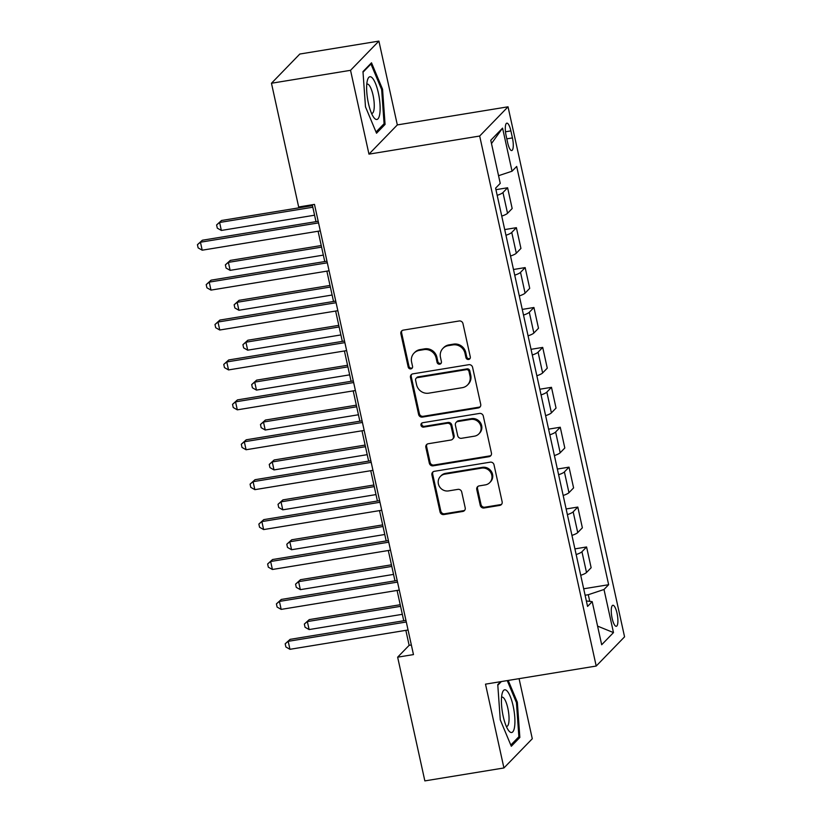 <?xml version="1.0" encoding="UTF-8"?>
<svg xmlns="http://www.w3.org/2000/svg" width="822" height="822" viewBox="0 0 822 822"><rect width="100%" height="100%" fill="white"/><g stroke="black" fill="none" stroke-linecap="round" stroke-linejoin="round"><path stroke-width="1.23" d="M468.602 359.461A2.291 2.158 -135.9 0 0 470.297 356.912L462.971 323.611A3.267 3.083 -135.9 0 0 459.179 320.981L403.294 330.125A3.267 3.083 -135.9 0 0 400.869 333.763L408.195 367.064A2.291 2.158 -135.9 0 0 412.007 368.297A2.291 2.158 -135.9 0 0 412.541 366.355L411.596 362.04A10.46 9.874 -135.9 0 1 414.021 353.131A10.46 9.874 -135.9 0 1 419.323 350.388L423.977 349.627A10.46 9.874 -135.9 0 1 436.122 358.032L437.068 362.338A2.291 2.158 -135.9 0 0 440.89 363.581A2.291 2.158 -135.9 0 0 441.414 361.629L440.469 357.323A10.46 9.874 -135.9 0 1 442.904 348.415A10.46 9.874 -135.9 0 1 448.196 345.672L452.86 344.901A10.46 9.874 -135.9 0 1 464.995 353.306L465.94 357.621A2.291 2.158 -135.9 0 0 468.602 359.461M442.904 348.415L443.664 347.624A10.46 9.874 -135.9 0 1 448.966 344.88L453.621 344.12A10.46 9.874 -135.9 0 1 465.766 352.525L466.711 356.83A2.291 2.158 -135.9 0 0 470.092 358.413M402.05 330.619A3.267 3.083 -135.9 0 0 401.639 332.972L408.966 366.273A2.291 2.158 -135.9 0 0 412.336 367.855M414.021 353.131L414.791 352.35A10.46 9.874 -135.9 0 1 420.093 349.597L424.748 348.836A10.46 9.874 -135.9 0 1 436.893 357.241L437.838 361.546A2.291 2.158 -135.9 0 0 441.219 363.129M617.034 613.263A10.655 2.887 80.7 0 0 612.863 605.269A10.655 2.887 80.7 0 0 612.133 618.319A10.655 2.887 80.7 0 0 616.305 626.302A10.655 2.887 80.7 0 0 617.034 613.263M480.254 505.355A3.267 3.083 -135.9 0 0 484.045 507.986L499.725 505.417A3.267 3.083 -135.9 0 0 502.139 501.78L494.012 464.8A3.267 3.083 -135.9 0 0 490.22 462.17L434.335 471.314A3.267 3.083 -135.9 0 0 431.92 474.952L440.047 511.931A3.267 3.083 -135.9 0 0 443.839 514.562L462.776 511.459A3.267 3.083 -135.9 0 0 465.201 507.821L461.717 491.998A3.267 3.083 -135.9 0 0 457.926 489.367L448.535 490.909A8.744 8.251 -135.9 0 1 440.417 476.431A8.744 8.251 -135.9 0 1 444.846 474.14L481.641 468.119A8.744 8.251 -135.9 0 1 489.758 482.596A8.744 8.251 -135.9 0 1 485.319 484.888L479.195 485.894A3.267 3.083 -135.9 0 0 476.77 489.532L480.254 505.355L481.024 504.574A3.267 3.083 -135.9 0 0 484.816 507.195L500.495 504.636A3.267 3.083 -135.9 0 0 501.728 504.133M485.504 684.151L503.927 767.964L424.851 780.9L397.643 657.179L413.466 654.589L314.477 204.39L298.663 206.98L271.466 83.248L350.542 70.322L368.965 154.135L479.678 136.031L596.207 666.046L485.504 684.151M478.301 407.948A3.267 3.083 -135.9 0 0 480.716 404.311L472.588 367.331A3.267 3.083 -135.9 0 0 468.787 364.701L412.901 373.846A3.267 3.083 -135.9 0 0 410.486 377.483L418.614 414.463A3.267 3.083 -135.9 0 0 422.416 417.093L478.301 407.948L479.062 407.167A3.267 3.083 -135.9 0 0 480.305 406.664M483.295 416.066L491.433 453.045A3.267 3.083 -135.9 0 1 489.018 456.683L433.122 465.827A3.267 3.083 -135.9 0 1 429.331 463.197L425.847 447.374A3.267 3.083 -135.9 0 1 428.272 443.736L450.929 440.027A3.267 3.083 -135.9 0 0 453.354 436.379L451.042 425.888A3.267 3.083 -135.9 0 0 447.25 423.258L423.649 427.121A2.291 2.158 -135.9 0 1 421.522 423.33A2.291 2.158 -135.9 0 1 422.683 422.724L479.503 413.435A3.267 3.083 -135.9 0 1 483.295 416.066M506.136 135.794L507.677 142.812A10.326 2.795 80.7 0 0 511.716 150.549A10.326 2.795 80.7 0 0 512.435 137.921L510.883 130.893A10.326 2.795 80.7 0 0 506.845 123.156A10.326 2.795 80.7 0 0 506.136 135.794M479.678 136.031L508.037 106.809L624.566 636.834L596.207 666.046M491.484 143.562L502.571 128.109L490.765 140.274L500.238 183.378L495.604 188.156L587.566 606.42L592.2 601.642L586.374 600.985M502.571 128.109L512.044 171.212L498.553 175.703M583.692 588.788L608.64 584.709L516.678 166.434L512.044 171.212M608.64 584.709L604.006 589.487L613.479 632.591L601.683 644.746L592.2 601.642M368.965 154.135L397.324 124.913L378.901 41.1L350.542 70.322M378.901 41.1L299.814 54.036L271.466 83.248M503.927 767.964L532.286 738.752L519.072 678.664M397.324 124.913L508.037 106.809M405.852 630.351L409.14 645.332L397.643 657.179M312.278 204.75L315.987 221.652M318.093 231.239L324.762 261.56M326.868 271.147L333.537 301.479M335.643 311.065L342.312 341.387M344.418 350.973L351.086 381.295M353.203 390.882L359.861 421.213M361.978 430.79L368.636 461.121M370.753 470.708L377.411 501.03M379.528 510.616L386.186 540.948M388.303 550.524L394.971 580.856M397.077 590.443L403.746 620.764M589.754 601.365L588.285 594.717L585.11 595.231M411.349 644.972L409.14 645.332M495.943 189.677L507.606 187.765L502.972 192.543A13.316 2.528 167.6 0 1 497.187 195.348M501.749 216.104A13.316 2.528 167.6 0 0 507.534 213.299L512.168 208.521L507.606 187.765M504.718 229.585L516.38 227.673L511.746 232.451A13.316 2.528 167.6 0 1 505.962 235.267M510.524 256.022A13.316 2.528 167.6 0 0 516.308 253.207L520.942 248.429L516.38 227.673M513.493 269.493L525.155 267.592L520.521 272.37A13.316 2.528 167.6 0 1 514.736 275.175M519.298 295.93A13.316 2.528 167.6 0 0 525.083 293.125L529.717 288.347L525.155 267.592M522.268 309.411L533.93 307.5L529.296 312.278A13.316 2.528 167.6 0 1 523.511 315.083M528.073 335.838A13.316 2.528 167.6 0 0 533.858 333.033L538.492 328.255L533.93 307.5M531.043 349.319L542.705 347.408L538.071 352.186A13.316 2.528 167.6 0 1 532.286 355.001M536.848 375.757A13.316 2.528 167.6 0 0 542.633 372.941L547.267 368.164L542.705 347.408M539.818 389.227L551.48 387.326L546.846 392.104A13.316 2.528 167.6 0 1 541.061 394.909M545.623 415.665A13.316 2.528 167.6 0 0 551.408 412.85L556.042 408.072L551.48 387.326M548.593 429.146L560.255 427.235L555.621 432.012A13.316 2.528 167.6 0 1 549.836 434.817M554.398 455.573A13.316 2.528 167.6 0 0 560.183 452.768L564.817 447.99L560.255 427.235M557.367 469.054L569.029 467.143L564.395 471.92A13.316 2.528 167.6 0 1 558.611 474.736M563.173 495.481A13.316 2.528 167.6 0 0 568.958 492.676L573.592 487.898L569.029 467.143M566.142 508.962L577.804 507.061L573.17 511.839A13.316 2.528 167.6 0 1 567.386 514.644M571.948 535.399A13.316 2.528 167.6 0 0 577.732 532.584L582.366 527.806L577.804 507.061M574.917 548.88L586.579 546.969L581.945 551.747A13.316 2.528 167.6 0 1 576.16 554.552M580.722 575.308A13.316 2.528 167.6 0 0 586.507 572.502L591.141 567.725L586.579 546.969M588.285 594.717L604.006 589.487M613.479 632.591L597.584 626.117M365.482 106.819L376.527 133.226L385.066 124.43L382.559 89.218L371.513 62.801L362.975 71.606L365.482 106.819M500.629 681.685L497.762 684.644L500.269 719.856L511.305 746.263L519.853 737.468L517.346 702.255L508.222 680.441M381.572 89.382L382.559 89.218M383.073 124.749L385.066 124.43M517.86 737.786L519.853 737.468M516.36 702.42L517.346 702.255M411.668 374.339A3.267 3.083 -135.9 0 0 411.257 376.692L419.384 413.672A3.267 3.083 -135.9 0 0 423.176 416.302L479.062 407.167M468.992 371.482A2.291 2.158 -135.9 0 0 466.341 369.653L417.278 377.668A2.291 2.158 -135.9 0 0 415.593 380.216L416.59 384.768A10.46 9.874 -135.9 0 0 428.735 393.173L462.262 387.686A10.46 9.874 -135.9 0 0 467.564 384.943A10.46 9.874 -135.9 0 0 469.989 376.034L468.992 371.482L469.763 370.701A2.291 2.158 -135.9 0 0 467.102 368.862L466.341 369.653M416.127 378.274L416.888 377.483A2.291 2.158 -135.9 0 1 418.049 376.877L467.102 368.862M467.564 384.943L468.335 384.151A10.46 9.874 -135.9 0 0 470.759 375.243L469.989 376.034M469.763 370.701L470.759 375.243M427.029 444.229A3.267 3.083 -135.9 0 0 426.618 446.582L430.101 462.406A3.267 3.083 -135.9 0 0 433.893 465.036L489.778 455.902A3.267 3.083 -135.9 0 0 491.011 455.398M452.593 439.164L453.354 438.373A3.267 3.083 -135.9 0 0 454.114 435.598L451.812 425.097A3.267 3.083 -135.9 0 0 448.011 422.467L424.419 426.33L423.649 427.121M421.963 422.991A2.291 2.158 -135.9 0 0 424.419 426.33M474.448 436.174A8.744 8.251 -135.9 0 0 479.976 423.977A8.744 8.251 -135.9 0 0 470.77 419.415L457.803 421.532A3.267 3.083 -135.9 0 0 455.388 425.169L457.7 435.67A3.267 3.083 -135.9 0 0 461.491 438.301L474.448 436.174M478.887 433.882L479.647 433.091A8.744 8.251 -135.9 0 0 471.53 418.624L470.77 419.415M456.148 422.385L456.909 421.604A3.267 3.083 -135.9 0 1 458.573 420.741L471.53 418.624M477.952 486.388A3.267 3.083 -135.9 0 0 477.541 488.741L481.024 504.574M489.758 482.596L490.518 481.805A8.744 8.251 -135.9 0 0 482.401 467.328L481.641 468.119M440.417 476.431L441.178 475.64A8.744 8.251 -135.9 0 1 445.606 473.349L482.401 467.328M433.091 471.807A3.267 3.083 -135.9 0 0 432.68 474.16L440.818 511.14A3.267 3.083 -135.9 0 0 444.61 513.771L463.546 510.678A3.267 3.083 -135.9 0 0 464.779 510.174M312.463 205.623L221.519 220.491L219.608 222.464L221.354 230.448L314.569 215.21M312.822 207.226L219.608 222.464L216.597 224.94L221.519 220.491M221.354 230.448L217.296 228.136L216.597 224.94M318.196 221.293L202.356 240.23L200.445 242.213L318.546 222.896M202.202 250.196L198.133 247.874L197.434 244.679L200.445 242.213L202.202 250.196L320.303 230.879M197.434 244.679L202.356 240.23M321.238 245.531L230.294 260.399L228.382 262.372L230.129 270.356L323.344 255.118M321.597 247.134L228.382 262.372L225.372 264.848L230.294 260.399M230.129 270.356L226.071 268.044L225.372 264.848M330.012 285.44L239.068 300.318L237.157 302.291L238.904 310.274L332.119 295.026M330.372 287.042L237.157 302.291L234.147 304.767L239.068 300.318M238.904 310.274L234.845 307.952L234.147 304.767M338.787 325.358L247.843 340.226L245.932 342.199L247.679 350.182L340.894 334.934M339.147 326.961L245.932 342.199L242.922 344.675L247.843 340.226M247.679 350.182L243.62 347.87L242.922 344.675M326.971 261.201L211.131 280.148L209.22 282.121L327.32 262.804M210.977 290.104L206.908 287.792L206.209 284.597L209.22 282.121L210.977 290.104L329.077 270.787M206.209 284.597L211.131 280.148M335.746 301.119L219.906 320.056L217.994 322.029L336.095 302.722M219.751 330.012L215.683 327.701L214.984 324.505L217.994 322.029L219.751 330.012L337.852 310.695M214.984 324.505L219.906 320.056M344.521 341.027L228.68 359.964L226.769 361.947L344.87 342.63M228.526 369.921L224.457 367.609L223.759 364.413L226.769 361.947L228.526 369.921L346.627 350.614M223.759 364.413L228.68 359.964M347.562 365.266L256.618 380.134L254.707 382.107L256.454 390.09L349.669 374.853M347.922 366.869L254.707 382.107L251.696 384.583L256.618 380.134M256.454 390.09L252.395 387.779L251.696 384.583M353.296 380.935L237.455 399.882L235.544 401.855L353.645 382.538M237.301 409.839L233.232 407.517L232.534 404.332L235.544 401.855L237.301 409.839L355.402 390.522M232.534 404.332L237.455 399.882M379.826 113.528A21.639 5.857 80.7 0 0 376.096 85.015A21.639 5.857 80.7 0 0 367.516 79.929A21.639 5.857 80.7 0 0 366.941 82.714A21.639 5.857 80.7 0 0 373.62 117.238A21.639 5.857 80.7 0 0 379.826 113.528M371.513 113.323A14.817 4.007 80.7 0 0 372.037 113.354A14.817 4.007 80.7 0 0 374.051 109.275A14.817 4.007 80.7 0 0 372.5 92.958A14.817 4.007 80.7 0 0 367.249 84.111A14.817 4.007 80.7 0 0 366.766 84.306M363.016 72.192L370.958 64.003L381.665 89.598L384.09 123.711L376.024 132.023M370.239 64.116L370.958 64.003M503.187 716.291A21.639 5.857 80.7 0 0 508.407 730.265A21.639 5.857 80.7 0 0 514.397 727.86A21.639 5.857 80.7 0 0 513.154 706.026A21.639 5.857 80.7 0 0 502.304 692.967A21.639 5.857 80.7 0 0 503.187 716.291M506.301 726.35A14.817 4.007 80.7 0 0 506.814 726.391A14.817 4.007 80.7 0 0 507.842 708.256A14.817 4.007 80.7 0 0 502.037 697.148A14.817 4.007 80.7 0 0 501.554 697.344M507.236 680.606L516.442 702.625L518.877 736.748L510.801 745.061M497.803 685.229L501.358 681.561M356.337 405.174L265.393 420.052L263.482 422.025L265.229 430.009L358.443 414.761M356.697 406.777L263.482 422.025L260.471 424.501L265.393 420.052M265.229 430.009L261.17 427.687L260.471 424.501M365.112 445.082L274.168 459.96L272.257 461.933L274.003 469.917L367.218 454.669M365.471 446.695L272.257 461.933L269.246 464.409L274.168 459.96M274.003 469.917L269.945 467.605L269.246 464.409M373.887 485.001L282.943 499.868L281.032 501.841L282.778 509.825L375.993 494.587M374.246 486.603L281.032 501.841L278.021 504.318L282.943 499.868M282.778 509.825L278.72 507.513L278.021 504.318M362.07 420.843L246.23 439.791L244.319 441.763L362.42 422.457M246.076 449.747L242.007 447.435L241.308 444.24L244.319 441.763L246.076 449.747L364.177 430.43M241.308 444.24L246.23 439.791M370.845 460.762L255.005 479.699L253.094 481.671L371.195 462.365M254.851 489.655L250.782 487.343L250.083 484.148L253.094 481.671L254.851 489.655L372.952 470.348M250.083 484.148L255.005 479.699M379.62 500.67L263.78 519.617L261.869 521.59L379.97 502.273M263.626 529.573L259.557 527.251L258.858 524.066L261.869 521.59L263.626 529.573L381.727 510.257M258.858 524.066L263.78 519.617M382.662 524.909L291.718 539.777L289.806 541.76L291.563 549.733L384.778 534.495M383.021 526.512L289.806 541.76L286.796 544.226L291.718 539.777M291.563 549.733L287.495 547.421L286.796 544.226M388.395 540.578L272.555 559.525L270.644 561.498L388.744 542.181M272.401 569.482L268.332 567.17L267.633 563.974L270.644 561.498L272.401 569.482L390.501 550.165M267.633 563.974L272.555 559.525M391.436 564.817L300.492 579.695L298.581 581.668L300.338 589.651L393.553 574.403M391.796 566.42L298.581 581.668L295.571 584.144L300.492 579.695M300.338 589.651L296.269 587.34L295.571 584.144M397.17 580.496L281.33 599.433L279.418 601.406L397.519 582.099M281.175 609.39L277.106 607.078L276.408 603.882L279.418 601.406L281.175 609.39L399.276 590.083M276.408 603.882L281.33 599.433M400.211 604.735L309.267 619.603L307.356 621.576L309.113 629.56L402.328 614.322M400.571 606.338L307.356 621.576L304.346 624.052L309.267 619.603M309.113 629.56L305.044 627.248L304.346 624.052M405.945 620.404L290.115 639.352L288.193 641.324L406.294 622.007M289.95 649.308L285.881 646.986L285.183 643.801L288.193 641.324L289.95 649.308L408.051 629.991M285.183 643.801L290.115 639.352M507.534 213.299L502.972 192.543M516.308 253.207L511.746 232.451M525.083 293.125L520.521 272.37M533.858 333.033L529.296 312.278M542.633 372.941L538.071 352.186M551.408 412.85L546.846 392.104M560.183 452.768L555.621 432.012M568.958 492.676L564.395 471.92M577.732 532.584L573.17 511.839M586.507 572.502L581.945 551.747M505.479 131.777L510.883 130.893M506.804 138.836L512.435 137.921M465.766 352.525L464.995 353.306M453.621 344.12L452.86 344.901M448.966 344.88L448.196 345.672M437.838 361.546L437.068 362.338M436.893 357.241L436.122 358.032M424.748 348.836L423.977 349.627M420.093 349.597L419.323 350.388M408.966 366.273L408.195 367.064M401.639 332.972L400.869 333.763M466.711 356.83L465.94 357.621M423.176 416.302L422.416 417.093M419.384 413.672L418.614 414.463M411.257 376.692L410.486 377.483M418.049 376.877L417.278 377.668M489.778 455.902L489.018 456.683M433.893 465.036L433.122 465.827M430.101 462.406L429.331 463.197M426.618 446.582L425.847 447.374M454.114 435.598L453.354 436.379M451.812 425.097L451.042 425.888M448.011 422.467L447.25 423.258M458.573 420.741L457.803 421.532M477.541 488.741L476.77 489.532M445.606 473.349L444.846 474.14M463.546 510.678L462.776 511.459M444.61 513.771L443.839 514.562M440.818 511.14L440.047 511.931M432.68 474.16L431.92 474.952M500.495 504.636L499.725 505.417M484.816 507.195L484.045 507.986"/></g></svg>
